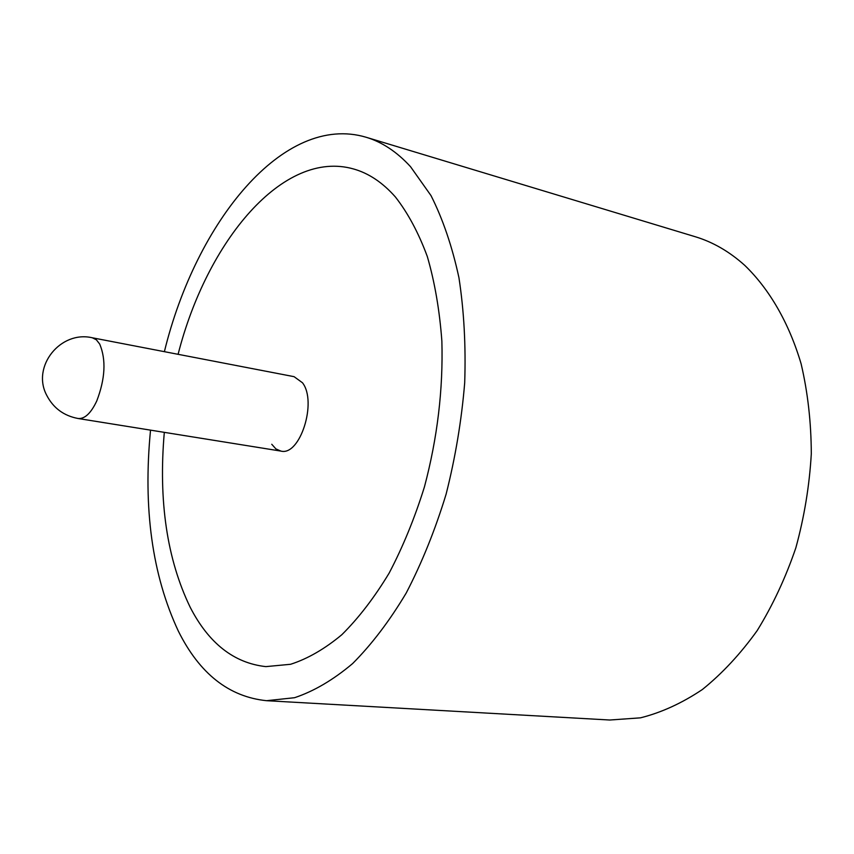 <?xml version="1.0" encoding="UTF-8"?>
<svg xmlns="http://www.w3.org/2000/svg" width="854" height="854" viewBox="0 0 854 854"><rect width="100%" height="100%" fill="white"/><g stroke="black" fill="none" stroke-linecap="round" stroke-linejoin="round"><path stroke-width="1.28" d="M190.218 607.322C208.75 643.318 233.953 663.078 265.861 666.622L290.595 664.284C307.686 658.786 324.766 648.923 341.846 634.703C358.659 618.029 374.415 597.501 389.136 573.119C402.949 546.816 414.724 518.047 424.459 486.801C437.419 437.963 443.215 389.392 441.87 341.109C439.596 310.333 434.75 282.14 427.32 256.542C418.577 232.875 407.934 213.02 395.402 196.975C382.752 182.649 368.875 173.33 353.759 169.028C283.282 148.735 206.892 241.106 178.091 354.314C206.892 241.106 283.282 148.735 353.759 169.028C368.875 173.33 382.752 182.649 395.402 196.975C407.934 213.02 418.577 232.875 427.32 256.542C434.75 282.14 439.596 310.333 441.87 341.109C443.215 389.392 437.419 437.963 424.459 486.801C414.724 518.047 402.949 546.816 389.136 573.119C374.415 597.501 358.659 618.029 341.846 634.703C324.766 648.923 307.686 658.786 290.595 664.284L265.861 666.622C233.953 663.078 208.75 643.318 190.218 607.322C166.989 559.274 158.353 500.956 164.31 432.359C158.353 500.956 166.989 559.274 190.218 607.322M150.528 430.138C142.949 508.269 152.225 575.254 178.337 631.095C199.516 673.646 228.925 696.853 266.555 700.696L294.555 697.707C313.898 691.27 333.252 679.891 352.627 663.569C371.682 644.45 389.552 620.933 406.226 593.007C421.876 562.893 435.156 529.971 446.087 494.252C455.385 457.53 461.587 420.392 464.693 382.816C465.932 345.742 464.01 310.707 458.94 277.689C452.182 246.475 442.874 219.115 431.003 195.598L410.539 166.701C396.907 151.852 382.101 142.042 366.099 137.248C283.741 112.717 196.014 221.912 164.384 351.677M266.555 700.696L609.799 720.018L640.468 717.84C661.38 712.588 681.994 703.162 702.319 689.552C722.132 673.603 740.429 653.95 757.188 630.594C772.721 605.401 785.605 577.816 795.843 547.841C804.297 516.99 809.453 485.648 811.3 453.805C811.183 422.292 807.788 392.285 801.105 363.783C788.936 322.748 769.347 289.09 744.72 265.338C729.38 251.567 712.866 242.024 695.177 236.707L366.099 137.248M271.753 444.272L275.917 448.926L280.923 451.093C300.032 456.292 317.421 401.892 302.497 382.784L294.075 376.667L92.36 337.789L96.363 339.796L99.715 344.087C106.238 359.726 105.255 378.664 96.79 400.9C90.983 413.219 84.749 419.09 78.098 418.503L280.923 451.093M92.36 337.789C60.527 330.231 31.449 366.43 46.618 395.114C53.226 407.988 63.719 415.791 78.098 418.503"/></g></svg>
